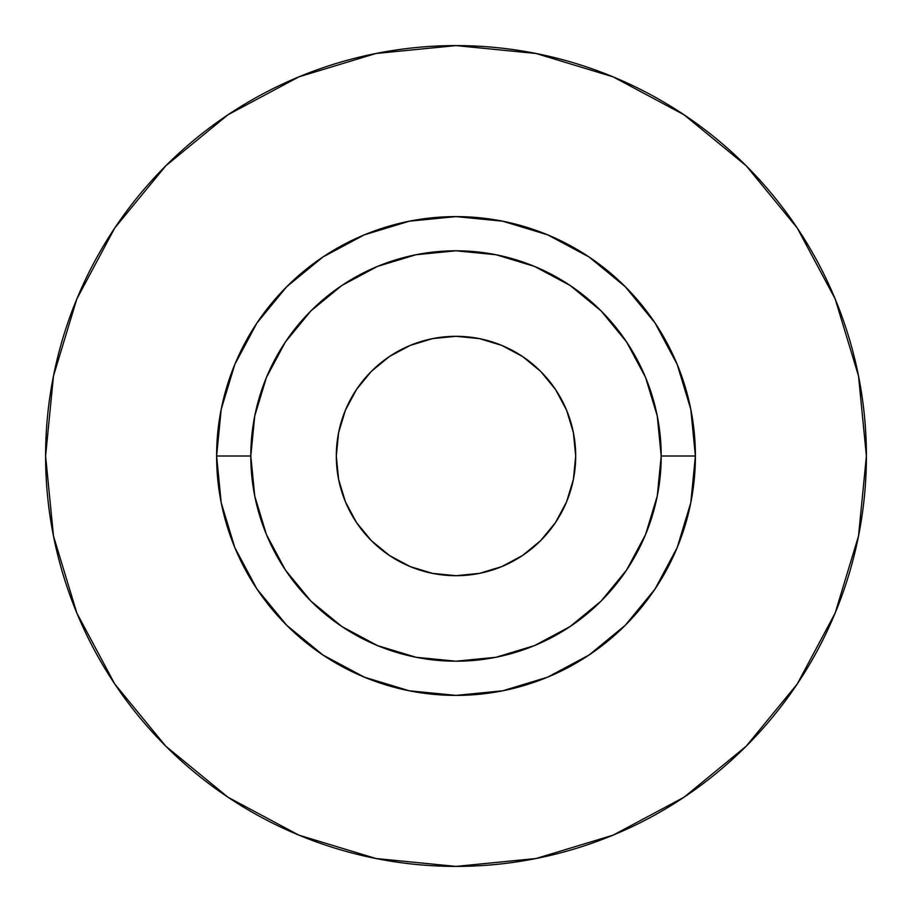 <?xml version="1.0" encoding="UTF-8"?>
<svg xmlns="http://www.w3.org/2000/svg" width="912" height="912" viewBox="0 0 912 912"><rect width="100%" height="100%" fill="white"/><g stroke="black" fill="none" stroke-linecap="round" stroke-linejoin="round"><path stroke-width="1.37" d="M575.7 456A119.7 119.7 0 0 1 456 575.7A119.7 119.7 0 0 1 336.3 456L338.603 432.653L345.409 410.195L356.478 389.504L371.355 371.355L389.504 356.478L410.195 345.409L432.653 338.603L456 336.3L479.347 338.603L501.805 345.409L522.496 356.478L540.645 371.355L555.522 389.504L566.591 410.195L573.397 432.653L575.7 456L573.397 479.347L566.591 501.805L555.522 522.496L540.645 540.645L522.496 555.522L501.805 566.591L479.347 573.397L456 575.7L432.653 573.397L410.195 566.591L389.504 555.522L371.355 540.645L356.478 522.496L345.409 501.805L338.603 479.347L336.3 456A119.7 119.7 0 0 1 456 336.3A119.7 119.7 0 0 1 575.7 456M661.2 456L695.4 456A239.4 239.4 0 0 1 456 695.4A239.4 239.4 0 0 1 216.6 456L250.8 456A205.2 205.2 0 0 1 456 250.8A205.2 205.2 0 0 1 661.2 456A205.2 205.2 0 0 1 456 661.2A205.2 205.2 0 0 1 250.8 456L254.744 496.037L266.418 534.523L285.388 570L310.901 601.099L342 626.612L377.477 645.582L415.963 657.256L456 661.2L496.037 657.256L534.523 645.582L570 626.612L601.099 601.099L626.612 570L645.582 534.523L657.256 496.037L661.2 456L657.256 415.963L645.582 377.477L626.612 342L601.099 310.901L570 285.388L534.523 266.418L496.037 254.744L456 250.8L415.963 254.744L377.477 266.418L342 285.388L310.901 310.901L285.388 342L266.418 377.477L254.744 415.963L250.8 456L216.6 456L221.206 409.294L234.829 364.39L256.945 322.996L286.721 286.721L322.996 256.945L364.39 234.829L409.294 221.206L456 216.6L502.706 221.206L547.61 234.829L589.004 256.945L625.279 286.721L655.055 322.996L677.171 364.39L690.794 409.294L695.4 456L690.794 502.706L677.171 547.61L655.055 589.004L625.279 625.279L589.004 655.055L547.61 677.171L502.706 690.794L456 695.4L409.294 690.794L364.39 677.171L322.996 655.055L286.721 625.279L256.945 589.004L234.829 547.61L221.206 502.706L216.6 456A239.4 239.4 0 0 1 456 216.6A239.4 239.4 0 0 1 695.4 456L661.2 456M45.6 456A410.4 410.4 0 0 1 456 45.6A410.4 410.4 0 0 1 866.4 456A410.4 410.4 0 0 1 456 866.4A410.4 410.4 0 0 1 45.6 456L53.489 536.062L76.836 613.058L114.764 684.011L165.802 746.198L227.989 797.236L298.942 835.164L375.938 858.511L456 866.4L536.062 858.511L613.058 835.164L684.011 797.236L746.198 746.198L797.236 684.011L835.164 613.058L858.511 536.062L866.4 456L858.511 375.938L835.164 298.942L797.236 227.989L746.198 165.802L684.011 114.764L613.058 76.836L536.062 53.489L456 45.6L375.938 53.489L298.942 76.836L227.989 114.764L165.802 165.802L114.764 227.989L76.836 298.942L53.489 375.938L45.6 456M797.236 227.989L746.198 165.802L684.114 114.844M227.989 114.764L165.802 165.802L114.844 227.886M114.764 684.011L165.802 746.198L227.886 797.156M684.011 797.236L746.198 746.198L797.156 684.114"/></g></svg>

